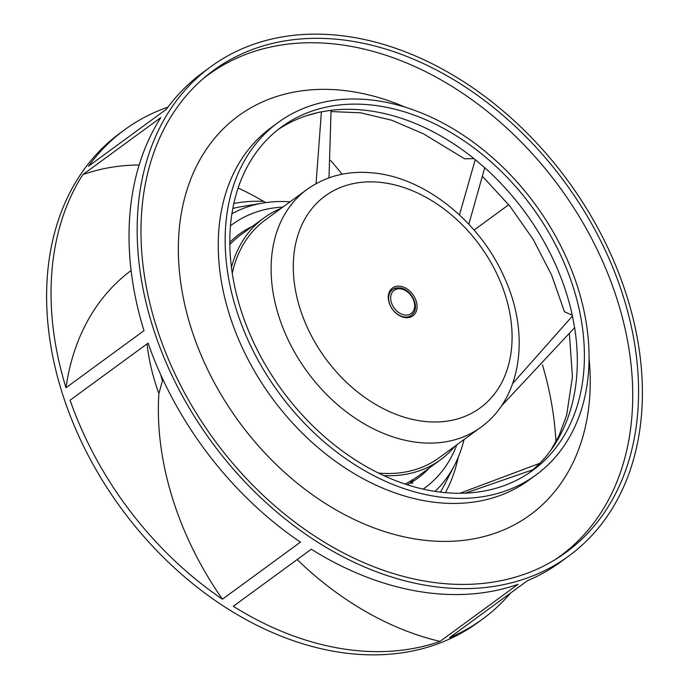 <?xml version="1.0" encoding="UTF-8"?>
<svg xmlns="http://www.w3.org/2000/svg" width="689" height="689" viewBox="0 0 689 689"><rect width="100%" height="100%" fill="white"/><g stroke="black" fill="none" stroke-linecap="round" stroke-linejoin="round"><path stroke-width="1.03" d="M388.57 300.352A17.277 12.591 53.8 0 0 405.52 317.655A17.277 12.591 53.8 0 0 416.802 303.504A17.277 12.591 53.8 0 0 399.861 286.211A17.277 12.591 53.8 0 0 388.57 300.352M388.915 300.998A15.968 11.635 53.8 0 0 404.581 316.992A15.968 11.635 53.8 0 0 413.064 313.728C419.997 305.933 410.747 288.562 399.62 287.89L394.582 288.467A15.968 11.635 53.8 0 0 388.915 300.998M431.271 593.186A303.134 220.859 53.8 0 0 518.016 584.332L440.021 641.399A303.134 220.859 53.8 0 1 353.276 650.244A303.134 220.859 -126.2 0 1 233.287 606.294L311.29 549.228A303.134 220.859 -126.2 0 0 431.271 593.186M300.43 542.148A303.134 220.859 -126.2 0 1 148.092 343.131L70.097 400.197A303.134 220.859 -126.2 0 0 222.426 599.206L300.43 542.148M143.992 330.668A303.134 220.859 -126.2 0 1 160.77 117.604L82.775 174.661A303.134 220.859 -126.2 0 0 65.998 387.735L143.992 330.668M167.995 107.131A303.134 220.859 -126.2 0 0 124.657 129.739A303.134 220.859 -126.2 0 0 88.519 166.204L166.514 109.146A303.134 220.859 -126.2 0 1 202.652 72.672L210.791 66.721A303.134 220.859 -126.2 0 1 340.142 35.518A303.134 220.859 53.8 0 1 612.349 257.686A303.134 220.859 53.8 0 1 568.761 556.032L560.622 561.983A303.134 220.859 53.8 0 1 527.455 580.698L449.461 637.764A303.134 220.859 53.8 0 0 482.627 619.041A303.134 220.859 53.8 0 0 510.515 593.1M210.791 66.721A303.134 220.859 -126.2 0 0 167.203 365.067A303.134 220.859 -126.2 0 0 439.41 587.235A303.134 220.859 53.8 0 0 568.761 556.032M124.657 129.739L120.239 132.968A303.134 220.859 -126.2 0 0 76.651 431.314A303.134 220.859 -126.2 0 0 348.858 653.482A303.134 220.859 53.8 0 0 478.209 622.279L482.627 619.041M474.084 230.066L508.74 204.711M555.911 441.83A303.134 220.859 53.8 0 0 542.441 364.834M297.157 559.563A281.5 205.098 53.8 0 0 440.021 641.399M162.88 379.415L158.875 393.557A281.5 205.098 53.8 0 0 222.426 599.206M131.108 270.51A281.5 205.098 53.8 0 0 65.998 387.735M233.847 203.47A189.32 137.938 -126.2 0 1 263.663 201.395A275.1 200.439 53.8 0 0 238.127 188.011M139.152 164.99A275.1 200.439 53.8 0 0 82.775 174.661M342.063 174.231A275.1 200.439 53.8 0 0 330.599 160.485M317.793 112.6L306.355 115.778M473.972 158.608L464.653 158.815L423.528 133.83L391.671 120.205L360.476 112.789L331.159 111.575M572.275 315.243L564.463 311.738L551.631 275.118L533.252 239.505L509.981 206.244L482.679 176.582M278.003 129.644A212.755 155.008 -126.2 0 1 321.41 111.833L331.073 110.3A212.755 155.008 -126.2 0 1 365.196 110.266A212.755 155.008 53.8 0 1 475.246 159.641L459.468 214.908M529.143 472.921A212.755 155.008 53.8 0 0 533.028 469.7L539.823 463.292A212.755 155.008 53.8 0 0 574.617 327.671L572.447 316.053A212.755 155.008 53.8 0 0 484.737 167.728L468.821 224.218M536.033 474.928A218.353 159.09 53.8 0 1 442.863 497.398A218.353 159.09 -126.2 0 1 246.791 337.369A218.353 159.09 -126.2 0 1 278.184 122.47A218.353 159.09 -126.2 0 1 371.354 99.991A218.353 159.09 53.8 0 1 567.426 260.029A218.353 159.09 53.8 0 1 536.033 474.928L529.135 479.975A218.353 159.09 53.8 0 1 435.965 502.445A218.353 159.09 -126.2 0 1 239.893 342.416A218.353 159.09 -126.2 0 1 271.285 127.517L278.184 122.47M441.942 492.308A212.755 155.008 53.8 0 0 532.726 470.406A212.755 155.008 53.8 0 0 563.318 261.019A212.755 155.008 53.8 0 0 372.275 105.09A212.755 155.008 -126.2 0 0 281.491 126.983A212.755 155.008 -126.2 0 0 250.899 336.378A212.755 155.008 -126.2 0 0 441.942 492.308M202.816 78.959A298.113 217.207 -126.2 0 1 335.483 44.096A298.113 217.207 53.8 0 1 605.011 266.824A298.113 217.207 53.8 0 1 554.688 559.924M438.66 583.066A298.561 217.526 53.8 0 0 557.573 558.133A298.561 217.526 53.8 0 0 611.703 264.843A298.561 217.526 53.8 0 0 340.891 39.686A298.561 217.526 -126.2 0 0 205.4 76.755A298.561 217.526 -126.2 0 0 173.404 370.561A298.561 217.526 -126.2 0 0 438.66 583.066M399.353 287.924A15.968 11.635 53.8 0 0 394.582 288.467M331.073 110.3L328.998 177.84M484.737 167.728L475.246 159.641M512.719 383.446L572.447 316.053M459.907 493.272L539.823 463.292M574.617 327.671L501.204 406.209M316.053 183.679L321.41 111.833M263.663 201.395L265.859 202.6M533.028 469.7L465.445 493.135M435.043 491.386A172.767 125.872 53.8 0 0 454.714 464.86A172.767 125.872 53.8 0 0 464.05 439.53M231.917 213.736A172.767 125.872 -126.2 0 1 263.155 203.014A172.767 125.872 -126.2 0 1 290.121 201.791M232.271 273.214A147.282 107.312 -126.2 0 1 265.317 219.937L306.881 189.527A147.282 107.312 -126.2 0 0 285.702 334.484A147.282 107.312 -126.2 0 0 417.956 442.433A147.282 107.312 53.8 0 0 480.81 427.275C522.098 397.941 530.349 333.243 504.184 277.142C480.061 222.263 426 178.201 374.127 173.034C348.651 170.286 326.241 175.781 306.881 189.527M480.81 427.275L439.246 457.677A147.282 107.312 -126.2 0 1 378.468 473.05M423.124 489.112A163.164 118.878 53.8 0 0 456.833 444.81M230.479 225.785A163.164 118.878 -126.2 0 1 282.903 207.07M231.444 267.289A149.728 109.086 -126.2 0 1 263.878 217.965A149.728 109.086 -126.2 0 1 281.155 208.345M383.859 475.625A149.728 109.086 53.8 0 0 440.684 459.649A149.728 109.086 53.8 0 0 455.084 446.084M412.444 483.187L410.523 482.911L410.213 481.31L412.935 479.544L412.513 483.144M411.574 483.316L411.436 480.491M412.935 479.544L413.314 479.449A149.728 109.086 53.8 0 0 417.784 476.409L440.684 459.649M158.875 393.557A189.32 137.938 -126.2 0 1 147.033 343.906M458.194 457.375A189.32 137.938 -126.2 0 1 445.413 492.652M589.061 358.202A247.144 180.07 53.8 0 1 424.76 540.297A247.144 180.07 -126.2 0 1 182.361 292.834A247.144 180.07 -126.2 0 1 343.828 90.483A247.144 180.07 53.8 0 1 405.476 107.269M400.326 288.829A14.4 10.49 53.8 0 0 390.921 300.619A14.4 10.49 53.8 0 0 405.046 315.028A14.4 10.49 53.8 0 0 414.451 303.246A14.4 10.49 53.8 0 0 400.326 288.829M424.183 421.401A131.289 95.659 -126.2 0 1 295.417 289.948A131.289 95.659 -126.2 0 1 381.189 182.456A131.289 95.659 53.8 0 1 509.955 313.917A131.289 95.659 53.8 0 1 424.183 421.401M454.714 464.86L444.749 484.333A183.231 133.502 -126.2 0 1 440.357 492.118M232.83 208.448A183.231 133.502 -126.2 0 1 241.581 206.622L263.155 203.014M162.337 380.302A183.231 133.502 -126.2 0 1 160.675 374.618M410.523 482.911A151.167 110.137 -126.2 0 1 407.182 484.737M229.825 242.304A151.167 110.137 -126.2 0 1 252.415 226.345M429.23 468.038A151.167 110.137 -126.2 0 1 413.012 481.413L411.6 482.455M229.842 244.578A149.728 109.086 -126.2 0 1 240.969 234.716L263.878 217.965M405.02 484.031A149.728 109.086 53.8 0 0 410.213 481.31M569.407 334.062L572.447 376.874L566.642 415.191L559.012 435.715L550.933 450.098"/></g></svg>
